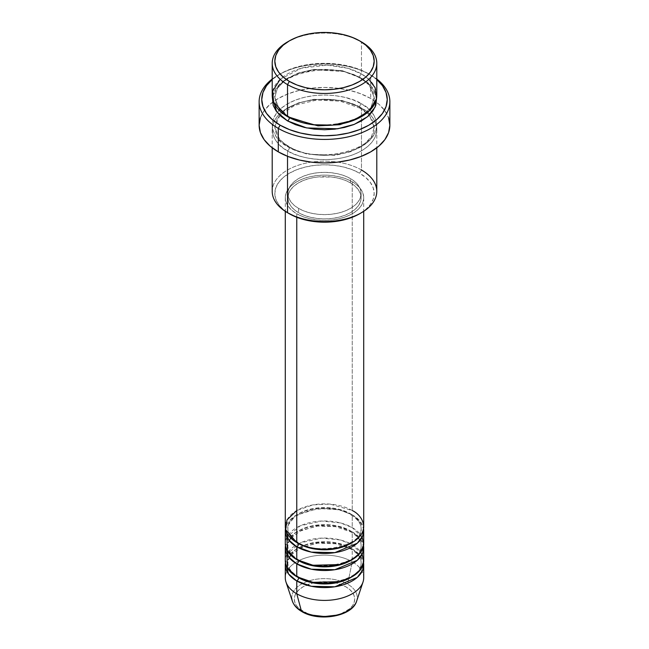 <?xml version="1.0" encoding="UTF-8"?>
<svg xmlns="http://www.w3.org/2000/svg" width="649" height="649" viewBox="0 0 649 649"><rect width="100%" height="100%" fill="white"/><g stroke="black" fill="none" stroke-linecap="round" stroke-linejoin="round"><path stroke-width="0.49" stroke-dasharray="3.25 2.43" d="M336.06 615.22L341.285 613.613L349.616 608.803L352.407 605.785L354.127 602.515L354.711 599.108L354.127 595.709L352.407 592.44L349.616 589.422L345.86 586.777A30.211 17.442 0 0 0 303.14 586.777A30.211 17.442 0 0 0 303.14 611.439A30.211 17.442 0 0 0 345.86 611.439A30.211 17.442 0 0 0 345.86 586.777L336.06 582.997L324.5 581.666L312.94 582.997L303.14 586.777L299.384 589.422L296.593 592.44L294.873 595.709L294.289 599.108L294.873 602.515L296.593 605.785L299.384 608.803L307.715 613.613L312.94 615.22M356.642 601.112A32.734 18.894 0 0 0 347.645 584.165A32.734 18.894 180 0 1 355.733 603.181M363.716 526.526A39.216 22.642 0 0 0 352.229 510.512L330.049 504.111L313.078 504.865L296.771 510.512M296.771 542.54A2.612 1.509 -60 0 1 298.078 542.41A2.612 1.509 120 0 0 296.771 542.54M298.613 543.602A36.604 21.133 180 0 1 288.229 525.82A36.604 21.133 180 0 1 312.802 508.638A36.604 21.133 180 0 1 350.387 513.716A36.604 21.133 0 0 0 312.802 508.638A36.604 21.133 0 0 0 288.229 525.82A36.604 21.133 0 0 0 298.613 543.602M363.716 543.602A39.216 22.642 0 0 0 352.229 527.596L352.229 514.787A39.216 22.642 180 0 0 311.22 509.489A39.216 22.642 180 0 0 285.455 528.659L295.684 515.436L318.026 508.467L339.094 509.781L352.229 514.787A2.612 1.509 -60 0 1 350.922 514.917A2.612 1.509 120 0 0 352.229 514.787A39.216 22.642 180 0 1 363.545 528.659L359.238 520.287L352.229 514.787L352.229 527.596L340.409 522.907L321.685 521.017L300.227 525.82L286.882 537.202M296.771 559.616A2.612 1.509 -60 0 1 298.078 559.487A2.612 1.509 120 0 0 296.771 559.616M298.613 560.679A36.604 21.133 180 0 1 288.229 542.897A36.604 21.133 180 0 1 312.802 525.714A36.604 21.133 180 0 1 350.387 530.793A36.604 21.133 0 0 0 312.802 525.714A36.604 21.133 0 0 0 288.229 542.897A36.604 21.133 0 0 0 298.613 560.679M363.716 560.679A39.216 22.642 0 0 0 352.229 544.673L352.229 531.864A39.216 22.642 180 0 0 311.22 526.566A39.216 22.642 180 0 0 285.455 545.736L295.684 532.513L318.026 525.544L339.094 526.858L352.229 531.864A2.612 1.509 -60 0 1 350.922 531.993A2.612 1.509 120 0 0 352.229 531.864A39.216 22.642 180 0 1 363.545 545.736L359.238 537.364L352.229 531.864L352.229 544.673L340.409 539.984L321.685 538.102L300.227 542.897L286.882 554.278M296.771 576.693A2.612 1.509 -60 0 1 298.078 576.563A2.612 1.509 120 0 0 296.771 576.693M298.613 577.764A36.604 21.133 180 0 1 288.229 559.982A36.604 21.133 180 0 1 312.802 542.791A36.604 21.133 180 0 1 350.387 547.878A36.604 21.133 0 0 0 312.802 542.791A36.604 21.133 0 0 0 288.229 559.982A36.604 21.133 0 0 0 298.613 577.764M363.716 577.764A39.216 22.642 0 0 0 352.229 561.75L347.645 584.165L352.229 561.75L352.229 548.94A39.216 22.642 180 0 0 311.22 543.651A39.216 22.642 180 0 0 285.455 562.821L295.684 549.589L318.026 542.621L339.094 543.935L352.229 548.94A2.612 1.509 -60 0 1 350.922 549.07A2.612 1.509 120 0 0 352.229 548.94A39.216 22.642 180 0 1 363.545 562.821L359.238 554.441L352.229 548.94L352.229 561.75A39.216 22.642 180 0 1 363.01 582.056M376.793 191.358A52.293 30.195 0 0 0 361.477 170.006L359.627 173.21A49.681 28.678 0 0 0 289.373 173.21A49.681 28.678 0 0 0 289.373 213.772L283.191 209.424L278.608 204.467L275.776 199.089L274.819 193.491L275.776 187.894L278.608 182.515L283.191 177.558L289.373 173.21L296.901 169.64L305.492 166.996L314.806 165.357L324.5 164.814L334.194 165.357L343.508 166.996L352.099 169.64L359.627 173.21L365.809 177.558L370.392 182.515L373.224 187.894L374.181 193.491L373.224 199.089L370.392 204.467L365.809 209.424L359.627 213.772A49.681 28.678 0 0 0 359.627 173.21L361.477 170.006L361.477 108.099A2.612 1.509 -60 0 1 360.171 108.229A2.612 1.509 -60 0 1 359.627 107.028L342.112 100.49L313.873 99.297L298.353 102.923L285.382 109.632L277.334 118.313L274.819 127.309L279.67 139.673L289.373 147.591A2.612 1.509 -60 0 1 287.523 150.795C275.225 145.408 260.663 124.186 287.523 108.099C315.398 92.588 352.147 100.993 361.477 108.099A52.293 30.195 180 0 1 376.793 129.443A52.293 30.195 180 0 1 344.514 157.342A52.293 30.195 180 0 1 287.523 150.795L287.523 156.295L287.523 150.795A52.293 30.195 180 0 1 272.207 129.443A52.293 30.195 180 0 1 304.486 101.552A52.293 30.195 180 0 1 361.477 108.099L361.477 170.006A52.293 30.195 0 0 0 304.486 163.467A52.293 30.195 0 0 0 272.207 191.358M370.717 75.008L368.875 73.937A62.75 36.23 180 0 1 376.793 79.535L368.875 73.937L359.359 69.435L348.513 66.084L336.742 64.024L324.5 63.326L312.258 64.024L300.487 66.084L289.641 69.435L280.125 73.937L272.207 79.535A62.75 36.23 180 0 1 280.125 73.937A62.75 36.23 180 0 1 368.875 73.937L370.717 75.008A65.362 37.739 180 0 1 376.793 79.048A65.362 37.739 0 0 0 370.725 75.008A65.362 37.739 0 0 0 370.717 75.008L370.717 98.494L370.717 75.008A65.362 37.739 0 0 0 278.275 75.008A65.362 37.739 0 0 0 272.207 79.048A65.362 37.739 180 0 1 370.717 75.008M376.793 95.289A52.293 30.195 0 0 0 361.477 73.937A2.612 1.509 120 0 0 359.627 77.142L369.33 85.06L374.181 97.423L370.912 107.645L360.528 117.169L370.912 107.645L374.181 97.423L369.33 85.06L359.627 77.142A2.612 1.509 120 0 0 360.171 78.342A2.612 1.509 120 0 0 361.477 78.213L353.551 74.457L344.514 71.666L334.706 69.946L324.5 69.37L314.294 69.946L304.486 71.666L295.449 74.457L287.523 78.213L281.017 82.788L276.19 88.004L273.213 93.667L272.337 97.423L276.085 88.15L285.373 79.527L299.246 73.118L315.236 69.849L343.735 71.487L361.477 78.213A2.612 1.509 -60 0 1 360.171 78.342A2.612 1.509 -60 0 1 359.627 77.142L342.112 70.603L313.873 69.402L298.353 73.037L285.382 79.746L277.334 88.426L274.819 97.423L279.313 109.34L288.472 117.169L279.313 109.34L274.819 97.423L277.334 88.426L285.382 79.746L298.353 73.037L313.873 69.402L342.112 70.603L359.627 77.142A2.612 1.509 -60 0 1 361.477 73.937L347.937 68.299L327.055 65.135L301.339 68.218L280.165 79.275M289.373 117.704A2.612 1.509 120 0 0 288.829 116.504A2.612 1.509 120 0 0 287.523 116.633A2.612 1.509 -60 0 1 288.829 116.504A2.612 1.509 -60 0 1 289.373 117.656M359.627 107.028A2.612 1.509 -60 0 1 361.477 103.832C352.147 96.725 315.398 88.321 287.523 103.832C260.663 119.919 275.225 141.141 287.523 146.528A2.612 1.509 -60 0 1 288.829 146.398A2.612 1.509 -60 0 1 289.373 147.591L279.67 139.673L274.819 127.309L277.334 118.313L285.382 109.632L298.353 102.923L313.873 99.297L342.112 100.49L359.627 107.028L369.33 114.954L374.181 127.309L371.666 136.314L363.618 144.995L350.647 151.696L335.127 155.33L306.888 154.129L289.373 147.591A2.612 1.509 120 0 0 288.829 146.398A2.612 1.509 120 0 0 287.523 146.528L295.449 150.276L304.486 153.067L314.294 154.787L324.5 155.371L334.706 154.787L344.514 153.067L353.551 150.276L361.477 146.528L367.983 141.953L372.81 136.728L375.787 131.066L376.793 125.176L375.787 119.286L372.81 113.624L367.983 108.399L361.477 103.832L353.551 100.076L344.514 97.285L334.706 95.565L324.5 94.989L314.294 95.565L304.486 97.285L295.449 100.076L287.523 103.832L281.017 108.399L276.19 113.624L273.213 119.286L272.207 125.176L273.213 131.066L276.19 136.728L281.017 141.953L287.523 146.528C296.853 153.626 333.602 162.031 361.477 146.528C388.337 130.433 373.775 109.219 361.477 103.832A2.612 1.509 120 0 0 359.627 107.028A2.612 1.509 120 0 0 360.171 108.229A2.612 1.509 120 0 0 361.477 108.099C373.775 113.486 388.337 134.7 361.477 150.795C333.602 166.306 296.853 157.894 287.523 150.795A2.612 1.509 120 0 0 289.373 147.591L306.888 154.129L335.127 155.33L350.647 151.696L363.618 144.995L371.666 136.314L374.181 127.309L369.33 114.954L359.627 107.028M296.771 213.772L296.771 217.285L296.771 213.772L302.71 216.588L309.492 218.681L316.85 219.97L324.5 220.4L332.15 219.97L339.508 218.681L346.29 216.588L352.229 213.772L357.112 210.341L360.73 206.423L362.969 202.18L363.716 197.758A39.216 22.642 180 0 1 339.508 218.681A39.216 22.642 180 0 1 296.771 213.772A39.216 22.642 180 0 1 285.284 197.758L286.031 202.18L288.27 206.423L291.888 210.341L296.771 213.772M352.229 181.752A39.216 22.642 180 0 1 363.716 197.758L362.969 193.345L360.73 189.094L357.112 185.184L352.229 181.752L346.29 178.937L339.508 176.844L332.15 175.555L324.5 175.116L316.85 175.555L309.492 176.844L302.71 178.937L296.771 181.752L291.888 185.184L288.27 189.094L286.031 193.345L285.284 197.758A39.216 22.642 180 0 1 309.492 176.844A39.216 22.642 180 0 1 352.229 181.752L352.229 510.512L352.229 181.752M298.613 208.434L298.613 212.702A36.604 21.133 0 0 0 338.51 217.285A36.604 21.133 0 0 0 361.104 197.758A36.604 21.133 0 0 0 350.387 182.815L350.387 178.548A36.604 21.133 180 0 1 361.104 193.491A36.604 21.133 180 0 1 338.51 213.018A36.604 21.133 180 0 1 298.613 208.434L304.162 211.063L310.49 213.018L317.361 214.219L324.5 214.624L331.639 214.219L338.51 213.018L344.838 211.063L350.387 208.434L354.938 205.23L358.321 201.579L360.398 197.612L361.104 193.491L360.398 189.37L358.321 185.403L354.938 181.752L350.387 178.548L344.838 175.92L338.51 173.964L331.639 172.764L324.5 172.358L317.361 172.764L310.49 173.964L304.162 175.92L298.613 178.548L294.062 181.752L290.679 185.403L288.602 189.37L287.896 193.491L288.602 197.612L290.679 201.579L294.062 205.23L298.613 208.434A36.604 21.133 180 0 1 287.896 193.491A36.604 21.133 180 0 1 310.49 173.964A36.604 21.133 180 0 1 350.387 178.548L350.387 182.815A36.604 21.133 0 0 0 310.49 178.24A36.604 21.133 0 0 0 287.896 197.758A36.604 21.133 0 0 0 298.613 212.702L298.613 208.434M389.862 125.176A65.362 37.739 0 0 0 376.566 102.364A65.362 37.739 0 0 0 370.717 98.494A65.362 37.739 0 0 0 272.434 102.364A65.362 37.739 0 0 0 259.138 125.176M368.835 79.275L361.477 73.937L361.477 41.917L361.477 73.937A52.293 30.195 0 0 0 304.486 67.399A52.293 30.195 0 0 0 272.207 95.289M362.118 554.278L352.229 544.673A39.216 22.642 0 0 0 309.492 539.765A39.216 22.642 0 0 0 285.284 560.679M285.99 582.056A39.216 22.642 180 0 1 306.109 557.759A39.216 22.642 180 0 1 352.229 561.75A39.216 22.642 0 0 0 309.492 556.842A39.216 22.642 0 0 0 285.284 577.764M291.807 598.443A32.734 18.894 180 0 1 311.244 580.247A32.734 18.894 180 0 1 347.645 584.165A32.734 18.894 0 0 0 309.151 580.839A32.734 18.894 0 0 0 292.358 601.112M288.472 41.382A52.293 30.195 180 0 1 361.477 41.917A52.293 30.195 0 0 0 287.523 41.917M361.477 78.213L367.983 82.788L372.81 88.004L375.787 93.667L376.663 97.423L371.041 85.798L361.477 78.213M260.387 117.818L264.111 110.736L270.154 104.213L278.283 98.494L288.188 93.797L299.489 90.308L311.747 88.167L324.5 87.437L337.253 88.167L349.511 90.308L360.812 93.797L370.717 98.494L378.846 104.213L384.889 110.736L388.613 117.818M350.387 182.815L354.938 186.02L358.321 189.67L360.398 193.637L361.104 197.758L360.398 201.888L358.321 205.847L354.938 209.505L350.387 212.702L344.838 215.33L338.51 217.285L331.639 218.486L324.5 218.891L317.361 218.486L310.49 217.285L304.162 215.33L298.613 212.702L294.062 209.505L290.679 205.847L288.602 201.888L287.896 197.758L288.602 193.637L290.679 189.67L294.062 186.02L298.613 182.815L304.162 180.187L310.49 178.24L317.361 177.031L331.639 177.031L338.51 178.24L344.838 180.187L350.387 182.815M352.229 510.512A39.216 22.642 0 0 0 309.492 505.603A39.216 22.642 0 0 0 285.284 526.526M362.118 537.202L352.229 527.596A39.216 22.642 0 0 0 309.492 522.688A39.216 22.642 0 0 0 285.284 543.602M289.373 213.772L287.523 212.702A52.293 30.195 180 0 1 287.523 170.006A52.293 30.195 180 0 1 361.477 170.006M346.128 579.865A36.604 21.133 0 0 0 360.771 565.66A36.604 21.133 0 0 0 350.387 547.878A36.604 21.133 180 0 1 360.771 565.66M346.128 562.788A36.604 21.133 0 0 0 360.771 548.575A36.604 21.133 0 0 0 350.387 530.793A36.604 21.133 180 0 1 360.771 548.575M346.128 545.712A36.604 21.133 0 0 0 360.771 531.499A36.604 21.133 0 0 0 350.387 513.716A36.604 21.133 180 0 1 360.771 531.499M298.078 542.41C287.888 535.912 287.823 530.46 287.896 528.659C285.211 512.637 329.83 500.906 350.922 514.917C361.185 521.463 361.177 526.923 361.104 528.659C363.789 544.681 319.178 556.412 298.078 542.41M290.776 538.086L301.444 530.274L317.767 526.063L335.711 526.696L350.922 531.993C361.185 538.548 361.177 544 361.104 545.736C363.789 561.758 319.178 573.489 298.078 559.487C287.888 552.989 287.823 547.545 287.896 545.736L289.162 540.617M290.776 555.163L301.444 547.35L317.767 543.14L335.711 543.773L350.922 549.07C361.185 555.625 361.177 561.077 361.104 562.821C363.789 578.835 319.178 590.574 298.078 576.563C287.888 570.073 287.823 564.622 287.896 562.821L289.162 557.694M370.725 75.008L368.875 73.937M288.829 116.504C282.558 112.804 278.364 108.618 276.263 103.929L274.819 97.423C271.574 74.903 331.59 59.538 360.171 78.342C366.482 82.066 370.684 86.285 372.769 90.998L374.181 97.423C377.426 119.943 317.41 135.308 288.829 116.504M360.171 108.229L340.198 101.171L316.655 100.084L294.889 105.252L279.889 115.311L274.819 127.309L276.263 133.816C278.364 138.505 282.558 142.699 288.829 146.398C317.41 165.203 377.426 149.83 374.181 127.309L372.769 120.884L369.111 115.311L360.171 108.229M363.716 197.758L363.716 211.323M361.104 193.491L361.104 197.758M376.793 129.443L376.793 147.818M272.207 129.443L272.207 147.818M287.896 193.491L287.896 197.758M285.284 197.758L285.284 211.323M278.275 75.008L280.125 73.937"/><path stroke-width="0.97" d="M355.733 603.181A32.734 18.894 180 0 1 301.355 610.887A2.612 1.509 120 0 0 301.842 611.577A2.612 1.509 -60 0 1 301.355 610.887A32.734 18.894 0 0 0 334.089 615.593A32.734 18.894 0 0 0 356.642 601.112C352.318 616.566 318.805 622.091 301.834 611.569C297.015 608.803 293.859 605.314 292.358 601.112A32.734 18.894 0 0 0 301.355 610.887L296.771 593.77L301.355 610.887A32.734 18.894 180 0 1 291.807 598.443M296.771 510.512L286.98 519.93L285.674 529.73L296.771 542.54A39.216 22.642 0 0 0 339.508 547.448A39.216 22.642 0 0 0 363.716 526.526L363.716 211.323M363.716 530.793A39.216 22.642 180 0 0 363.545 528.659L362.718 535.887L357.307 543.205L334.884 552.632L311.333 552.129L296.771 546.807A2.612 1.509 120 0 0 298.613 543.602A2.612 1.509 -60 0 1 296.771 546.807L288.513 539.798L285.455 528.659A39.216 22.642 180 0 0 285.284 530.793L285.284 543.602A39.216 22.642 0 0 0 296.771 559.616A39.216 22.642 0 0 0 339.508 564.525A39.216 22.642 0 0 0 363.716 543.602L363.716 530.793A39.216 22.642 180 0 1 339.508 551.715A39.216 22.642 180 0 1 296.771 546.807L296.771 559.616L296.771 546.807A39.216 22.642 180 0 1 285.284 530.793M286.882 537.202L287.466 551.05L296.771 559.616L312.996 565.255L339.224 564.589L352.026 559.73L360.633 552.404L363.7 544.357L362.118 537.202M363.716 547.878A39.216 22.642 180 0 0 363.545 545.736L362.718 552.964L357.307 560.282L334.884 569.708L311.333 569.205L296.771 563.884A2.612 1.509 120 0 0 298.613 560.679A2.612 1.509 -60 0 1 296.771 563.884L288.513 556.874L285.455 545.736A39.216 22.642 180 0 0 285.284 547.878L285.284 560.679A39.216 22.642 0 0 0 296.771 576.693A39.216 22.642 0 0 0 339.508 581.601A39.216 22.642 0 0 0 363.716 560.679L363.716 547.878A39.216 22.642 180 0 1 339.508 568.792A39.216 22.642 180 0 1 296.771 563.884L296.771 576.693L296.771 563.884A39.216 22.642 180 0 1 285.284 547.878M286.882 554.278L287.466 568.126L296.771 576.693L312.996 582.331L339.224 581.666L352.026 576.815L360.633 569.481L363.7 561.434L362.118 554.278M363.716 564.955A39.216 22.642 180 0 0 363.545 562.821L362.718 570.041L357.307 577.367L334.884 586.785L311.333 586.282L296.771 580.96A2.612 1.509 120 0 0 298.613 577.764A2.612 1.509 -60 0 1 296.771 580.96L288.513 573.959L285.455 562.821A39.216 22.642 180 0 0 285.284 564.955L285.284 577.764A39.216 22.642 0 0 0 296.771 593.77A39.216 22.642 0 0 0 339.508 598.678A39.216 22.642 0 0 0 363.716 577.764L363.716 564.955A39.216 22.642 180 0 1 339.508 585.869A39.216 22.642 180 0 1 296.771 580.96L296.771 593.77L296.771 580.96A39.216 22.642 180 0 1 285.284 564.955M280.165 79.275L272.71 91.12L273.594 102.193L287.523 116.633L287.523 84.613L289.373 81.409A49.681 28.678 180 0 1 289.373 40.855A49.681 28.678 180 0 1 359.627 40.855L352.099 37.285L343.508 34.632L334.194 33.002L324.5 32.45L314.806 33.002L305.492 34.632L296.901 37.285L289.373 40.855L283.191 45.195L278.608 50.151L275.776 55.538L274.819 61.128L275.776 66.725L278.608 72.104L283.191 77.069L289.373 81.409L296.901 84.978L305.492 87.631L314.806 89.262L324.5 89.813L334.194 89.262L343.508 87.631L352.099 84.978L359.627 81.409L365.809 77.069L370.392 72.104L373.224 66.725L374.181 61.128L373.224 55.538L370.392 50.151L365.809 45.195L359.627 40.855A49.681 28.678 180 0 1 359.627 81.409A49.681 28.678 180 0 1 289.373 81.409L287.523 84.613A52.293 30.195 0 0 0 361.477 84.613A52.293 30.195 0 0 0 361.477 41.917L361.477 41.917A52.293 30.195 180 0 1 376.793 63.269A52.293 30.195 180 0 1 344.514 91.16A52.293 30.195 180 0 1 287.523 84.613L287.523 116.633A52.293 30.195 0 0 0 344.514 123.18A52.293 30.195 0 0 0 376.793 95.289L376.793 63.269M361.477 170.006A52.293 30.195 180 0 1 361.477 212.702A52.293 30.195 180 0 1 287.523 212.702L289.373 213.772A49.681 28.678 0 0 0 359.627 213.772L352.099 217.342L343.508 219.987L334.194 221.617L324.5 222.169L314.806 221.617L305.492 219.987L296.901 217.342L287.523 212.702A52.293 30.195 0 0 0 344.514 219.248A52.293 30.195 0 0 0 376.793 191.358L376.793 147.818M278.283 128.38A65.362 37.739 0 0 0 367.326 130.206A65.362 37.739 0 0 0 376.793 79.048A65.362 37.739 180 0 1 389.862 101.69A65.362 37.739 180 0 1 349.511 136.558A65.362 37.739 180 0 1 278.283 128.38L278.283 151.858A65.362 37.739 0 0 0 349.511 160.043A65.362 37.739 0 0 0 389.862 125.176L388.613 132.542L384.889 139.616L378.846 146.139L370.717 151.858L360.812 156.555L349.511 160.043L337.253 162.193L324.5 162.915L311.747 162.193L299.489 160.043L288.188 156.555L278.283 151.858L278.283 128.38A65.362 37.739 180 0 1 259.138 101.69A65.362 37.739 180 0 1 272.207 79.048A65.362 37.739 0 0 0 278.283 128.38L280.125 125.176L278.283 128.38M376.793 79.535A62.75 36.23 180 0 1 364.227 127.602A62.75 36.23 180 0 1 280.125 125.176L289.641 129.678L300.487 133.029L312.258 135.089L324.5 135.787L336.742 135.089L348.513 133.029L359.359 129.678L368.875 125.176L376.671 119.684L382.472 113.421L386.041 106.623L387.25 99.557L386.041 92.491L382.472 85.692L376.671 79.429M289.373 117.656A2.612 1.509 -60 0 1 289.373 117.704L288.472 117.169L289.373 117.704A2.612 1.509 -60 0 1 287.523 120.909L276.709 111.815L272.337 97.423L273.213 105.446L276.19 111.109L281.017 116.333L287.523 120.909A2.612 1.509 120 0 0 289.373 117.704L317.986 125.857L339.833 124.705L360.528 117.169L339.833 124.705L317.986 125.857L289.373 117.704M296.771 217.285L296.771 542.54L296.771 217.285M287.523 156.295L287.523 212.702L287.523 156.295M356.642 601.112L363.01 582.056A39.216 22.642 180 0 1 335.995 599.408A39.216 22.642 180 0 1 296.771 593.77A39.216 22.642 180 0 1 285.99 582.056L292.358 601.112M312.94 615.22L324.5 616.55L336.06 615.22M289.373 40.855L287.523 41.917A52.293 30.195 0 0 0 287.523 84.613A52.293 30.195 180 0 1 272.207 63.269A52.293 30.195 180 0 1 288.472 41.382M272.207 63.269L272.207 95.289A52.293 30.195 0 0 0 287.523 116.633L312.988 124.738L332.523 125.119L353.243 120.511L369.305 110.857L376.428 98.835L375.13 87.737L368.835 79.275M272.329 79.429L266.528 85.692L262.959 92.491L261.75 99.557L262.959 106.623L266.528 113.421L272.329 119.684L280.125 125.176A62.75 36.23 180 0 1 272.207 79.535M376.663 97.423L375.787 105.446L372.81 111.109L367.983 116.333L361.477 120.909L353.551 124.665L344.514 127.447L334.706 129.167L324.5 129.751L314.294 129.167L304.486 127.447L295.449 124.665L287.523 120.909L306.693 127.942L337.667 128.778L354.297 124.365L367.618 116.642L375.163 107.028L376.663 97.423M259.138 101.69L259.138 125.176A65.362 37.739 0 0 0 278.283 151.858L270.154 146.139L264.111 139.616L260.387 132.542L259.138 125.176L260.387 117.818M388.613 117.818L389.862 125.176L389.862 101.69M272.207 147.818L272.207 191.358A52.293 30.195 0 0 0 287.523 212.702L287.523 212.702M285.284 211.323L285.284 526.526A39.216 22.642 0 0 0 296.771 542.54C303.764 547.861 331.331 554.173 352.229 542.54C372.38 530.468 361.461 514.552 352.229 510.512M351.279 577.229A36.604 21.133 180 0 1 298.613 577.764A36.604 21.133 0 0 0 346.128 579.865M351.279 560.152A36.604 21.133 180 0 1 298.613 560.679A36.604 21.133 0 0 0 346.128 562.788M351.279 543.067A36.604 21.133 180 0 1 298.613 543.602A36.604 21.133 0 0 0 346.128 545.712M290.776 538.086L289.162 540.617M290.776 555.163L289.162 557.694M361.477 41.917L359.627 40.855M361.477 212.702L359.627 213.772"/></g></svg>
